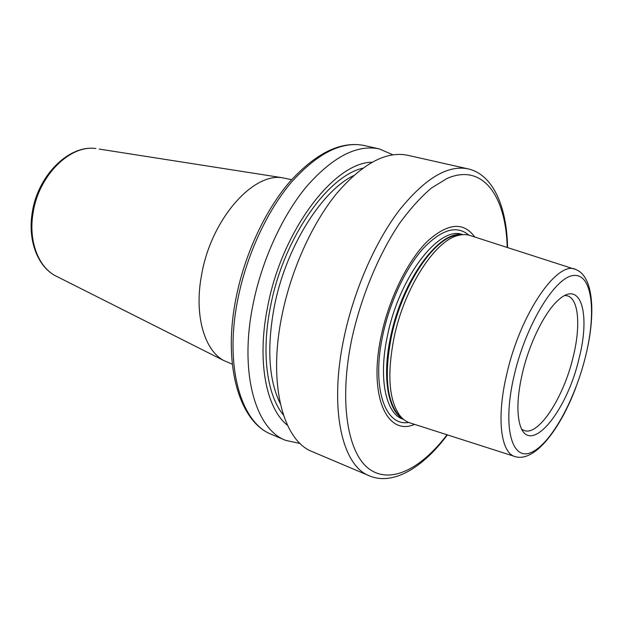 <?xml version="1.0" encoding="UTF-8"?>
<svg xmlns="http://www.w3.org/2000/svg" width="623" height="623" viewBox="0 0 623 623"><rect width="100%" height="100%" fill="white"/><g stroke="black" fill="none" stroke-linecap="round" stroke-linejoin="round"><path stroke-width="0.93" d="M99.182 149.068L282.242 177.719C252.268 172.875 210.901 220.051 201.587 274.891C194.01 314.568 204.103 349.807 223.54 360.421L232.309 364.245M282.242 177.719L291.595 179.712M392.895 154.792L379.22 148.881C356.971 144.318 332.814 156.801 306.726 186.332C282.126 215.838 261.442 261.154 252.743 305.862C239.216 373.535 255.765 429.208 285.575 440.344L300.13 443.506M287.46 425.252C266.169 408.439 256.692 361.301 267.532 307.357C281.588 230.884 334.138 162.315 371.962 162.245M507.581 247.58C506.834 206.852 493.229 174.557 468.044 168.856L407.652 155.275C385.987 150.836 362.189 163.732 336.264 193.963C311.796 224.171 290.941 270.437 281.861 315.916C267.765 384.773 283.372 440.936 312.411 451.706L369.416 475.847C393.199 485.878 423.072 467.546 447.4 434.877M474.773 237.013C463.45 221.469 447.54 223.003 427.059 241.615C407.824 260.718 389.437 297.747 381.517 334.52C367.92 395.13 386.797 436.668 414.575 424.364M400.091 415.86L397.505 413.898L402.879 418.812L397.505 413.898C386.353 398.743 384.352 372.803 391.501 336.062C401.671 287.078 431.996 240.587 454.806 235.572L458.045 235.478C435.088 240.548 404.459 287.608 394.141 337.183C386.891 374.361 388.869 400.581 400.091 415.86C403.174 419.645 406.726 422.067 410.752 423.134L514.341 456.34M458.045 235.478C462.749 234.201 467.055 234.303 470.949 235.782L574.484 269.128M578.962 358.77C590.503 314.911 581.384 279.945 559.298 299.235C545.764 310.246 529.799 341.645 522.549 372.515C517.627 393.868 516.623 410.705 519.527 423.017C527.938 458.933 566.541 413.205 578.962 358.77M521.817 429.247L524.091 430.477C538.529 436.443 563.535 397.599 573.028 357.509C580.831 326.709 578.876 298.76 567.351 295.824L564.788 295.504M223.54 360.421L55.019 275.561C37.544 266.091 27.747 240.314 32.162 213.214C37.302 175.881 68.88 144.528 95.833 148.539C69.854 144.567 38.19 175.99 32.964 213.634C28.502 240.899 38.182 266.442 55.019 275.561L58.048 277.087M237.565 300.621C224.327 367.671 241.358 423.087 271.55 434.41C239.91 422.363 222.613 366.316 235.712 299.686C244.123 255.64 264.619 211.189 289.461 182.157C315.83 153.024 340.797 140.814 364.362 145.533C341.825 140.907 317.481 153.18 291.323 182.344C266.667 211.493 246.077 256.326 237.565 300.621M283.395 414.996C267.08 395.379 261.107 353.482 270.39 307.116C282.959 239.512 327.052 176.27 362.679 168.218M280.303 403.727C268.825 380.357 266.753 348.35 274.097 307.707C285.241 248.678 320.97 191.308 353.607 175.577M468.044 168.856C447.711 164.713 424.785 178.513 399.281 210.263C375.155 241.973 353.973 290.263 344.067 337.386C328.726 408.766 342.136 465.903 369.416 475.847M507.223 247.463C505.938 196.284 483.121 162.844 447.112 178.404L431.451 188.029C420.657 197.195 409.965 209.063 399.374 223.634C378.574 254.721 361.106 296.758 351.886 338.608C338.826 400.605 347.284 452.368 368.684 468.605C390.185 484.935 421.062 468.909 447.041 434.768M468.815 235.12C456.846 224.911 441.676 229.326 423.313 248.359C406.056 267.563 390.162 301.034 383.02 334.092C371.137 387.21 384.991 426.848 408.633 422.433M403.548 419.388L402.707 419.061C385.614 413.431 378.099 377.779 387.67 334.753C399.577 276.386 439.215 225.822 462.032 234.404L462.912 234.63M462.188 234.692C439.168 230.339 402.271 280.101 390.839 335.813C381.813 376.401 387.779 410.861 403.003 418.921M454.806 235.572L462.017 234.707L454.806 235.572M585.48 356.66C595.798 315.674 594.124 276.596 575.901 269.58C557.998 259.557 520.68 312.785 506.935 373.403C496.017 418.422 500.9 454.035 515.751 456.791C535.398 461.892 560.575 428.492 576.01 387.078M585.34 357.213C596.429 313.338 592.582 274.33 574.266 275.428C556.16 275.701 526.482 323.041 514.38 374.501C502.021 425.992 511.428 461.191 530.96 452.555C550.343 444.69 574.461 401.08 585.34 357.213L584.249 361.449M285.575 440.344L271.55 434.41M379.22 148.881L364.362 145.533"/></g></svg>
